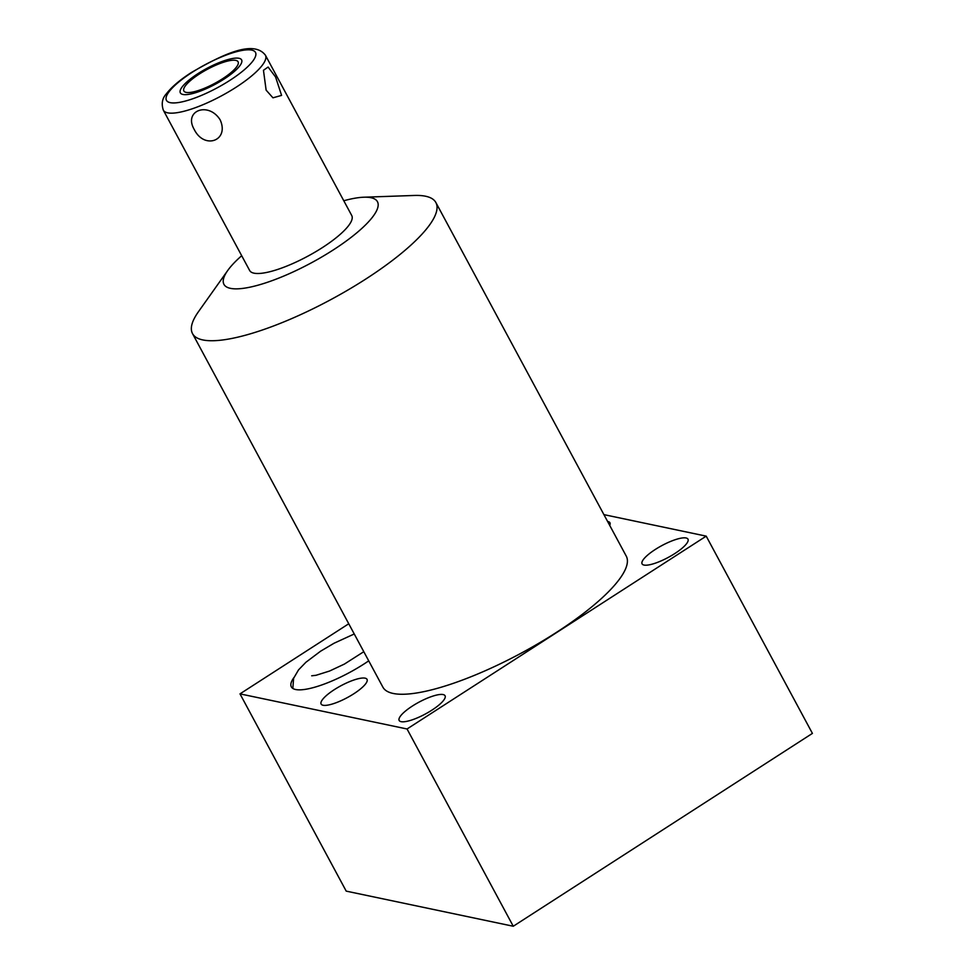 <?xml version="1.0" encoding="UTF-8"?>
<svg xmlns="http://www.w3.org/2000/svg" width="975" height="975" viewBox="0 0 975 975"><rect width="100%" height="100%" fill="white"/><g stroke="black" fill="none" stroke-linecap="round" stroke-linejoin="round"><path stroke-width="1.46" d="M603.915 514.629L706.205 536.14L407.05 728.983L239.996 693.871L348.745 623.768M239.996 693.871L346.21 891.126L513.264 926.25L812.419 733.395L706.205 536.14M227.711 270.514L198.486 311.659A138.206 35.648 -28.3 0 0 192.514 333.608L382.87 687.131A138.206 35.648 -28.3 0 0 393.12 693.444A138.206 35.648 -28.3 0 0 539.248 642.988A138.206 35.648 -28.3 0 0 626.243 556.091L435.886 202.556A138.206 35.648 -28.3 0 0 425.636 196.243A138.206 35.648 -28.3 0 0 414.265 195.463L363.833 197.218A87.189 22.498 151.7 0 1 333.34 249.88A87.189 22.498 151.7 0 1 248.467 287.479A87.189 22.498 151.7 0 1 227.711 270.514A87.189 22.498 151.7 0 1 241.69 255.718M655.273 549.473A26.069 6.727 151.7 0 1 687.984 539.163A26.069 6.727 151.7 0 1 674.785 553.568A26.069 6.727 151.7 0 1 642.086 563.879A26.069 6.727 151.7 0 1 655.273 549.473M412.364 706.058A26.069 6.727 151.7 0 1 445.063 695.76A26.069 6.727 151.7 0 1 431.876 710.166A26.069 6.727 151.7 0 1 399.165 720.476A26.069 6.727 151.7 0 1 412.364 706.058M607.62 521.491A26.069 6.727 151.7 0 1 609.936 522.758A26.069 6.727 151.7 0 1 609.716 525.391M334.315 689.654A26.069 6.727 151.7 0 1 367.027 679.356A26.069 6.727 151.7 0 1 353.827 693.761A26.069 6.727 151.7 0 1 321.128 704.06A26.069 6.727 151.7 0 1 334.315 689.654M368.721 660.855A57.976 14.954 151.7 0 1 364.077 663.938A57.976 14.954 151.7 0 1 291.33 686.863A57.976 14.954 151.7 0 1 293.853 677.649M192.514 333.608A138.206 35.648 -28.3 0 0 202.763 339.922A138.206 35.648 -28.3 0 0 365.918 278.96A138.206 35.648 -28.3 0 0 435.886 202.556M343.785 200.752A87.189 22.498 151.7 0 1 363.833 197.218M163.325 110.175L249.661 270.514A57.976 14.954 -28.3 0 0 322.408 247.589A57.976 14.954 -28.3 0 0 351.743 215.536L265.419 55.209C253.171 39.061 220.935 55.526 191.429 72.479C180.046 79.804 171.722 86.873 166.469 93.685C162.252 98.195 161.204 103.691 163.325 110.175A57.976 14.954 151.7 0 0 236.072 87.25A57.976 14.954 -28.3 0 0 265.419 55.209M266.126 90.139L272.951 97.817L281.58 95.392L275.596 77.013L268.088 67.056L263.457 70.285L266.126 90.139M220.118 119.791C208.431 101.242 183.239 110.65 194.22 129.468C204.421 150.04 229.661 140.607 220.118 119.791M199.448 73.954A30.798 7.946 -28.3 0 0 183.861 90.98A30.798 7.946 -28.3 0 0 222.495 78.804A30.798 7.946 -28.3 0 0 238.083 61.778A30.798 7.946 -28.3 0 0 199.448 73.954M407.05 728.983L513.264 926.25M197.962 73.637A34.783 8.97 -28.3 0 0 180.351 92.869A34.783 8.97 -28.3 0 0 223.994 79.109A34.783 8.97 -28.3 0 0 241.605 59.889A34.783 8.97 -28.3 0 0 197.962 73.637M229.893 80.352A50.554 13.041 151.7 0 1 170.211 102.655A50.554 13.041 151.7 0 1 192.051 72.394A50.554 13.041 -28.3 0 1 251.733 50.103A50.554 13.041 -28.3 0 1 229.893 80.352M354.242 633.982L334.047 643.244L320.617 651.19L305.894 662.281L298.533 669.886L293.597 678.332L292.841 688.447M363.785 651.702L344.419 664.072L329.538 671.044L316.022 675.297L311.695 675.797"/></g></svg>
